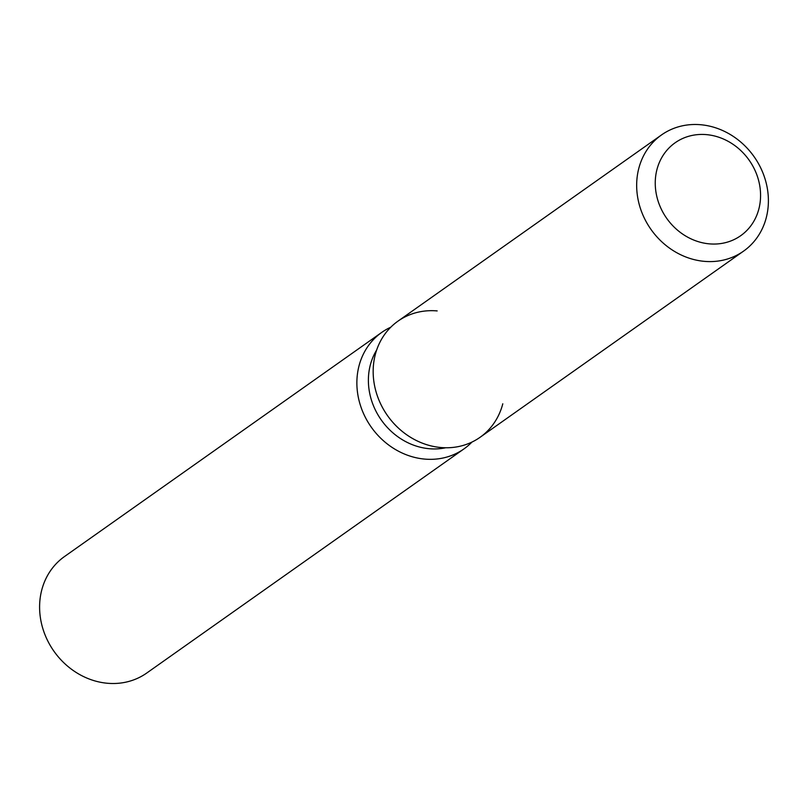 <?xml version="1.0" encoding="UTF-8"?>
<svg xmlns="http://www.w3.org/2000/svg" width="808" height="808" viewBox="0 0 808 808"><rect width="100%" height="100%" fill="white"/><g stroke="black" fill="none" stroke-linecap="round" stroke-linejoin="round"><path stroke-width="1.21" d="M655.884 191.607A56.863 50.439 54.8 0 0 740.724 235.684A56.863 50.439 54.8 0 0 759.934 186.88A56.863 50.439 54.8 0 0 675.094 142.804A56.863 50.439 54.8 0 0 655.884 191.607A56.863 50.439 54.8 0 0 740.724 235.684A56.863 50.439 54.8 0 0 759.934 186.88A56.863 50.439 54.8 0 0 675.094 142.804A56.863 50.439 54.8 0 0 655.884 191.607M437.168 310.918A71.124 63.085 54.8 0 0 373.963 382.184A71.124 63.085 54.8 0 0 435.815 446.875A71.124 63.085 54.8 0 0 502.788 403.788M376.649 350.046A64.004 56.772 54.8 0 0 369.104 389.921A64.004 56.772 54.8 0 0 445.693 447.763M390.799 327.19A71.296 63.246 54.8 0 0 381.76 332.391A71.296 63.246 54.8 0 0 357.671 393.587A71.296 63.246 54.8 0 0 464.044 448.844A71.296 63.246 54.8 0 0 471.963 442.067M381.76 332.391L64.489 556.55A71.296 63.246 54.8 0 0 40.4 617.756A71.296 63.246 54.8 0 0 146.773 673.014L464.044 448.844M661.489 134.956L398.001 321.13A71.124 63.085 54.8 0 0 373.963 382.184A71.124 63.085 54.8 0 0 480.073 437.3L743.572 251.126A71.124 63.085 54.8 0 0 767.6 190.082A71.124 63.085 54.8 0 0 661.489 134.956A71.124 63.085 54.8 0 0 637.462 196.001A71.124 63.085 54.8 0 0 743.572 251.126"/></g></svg>
